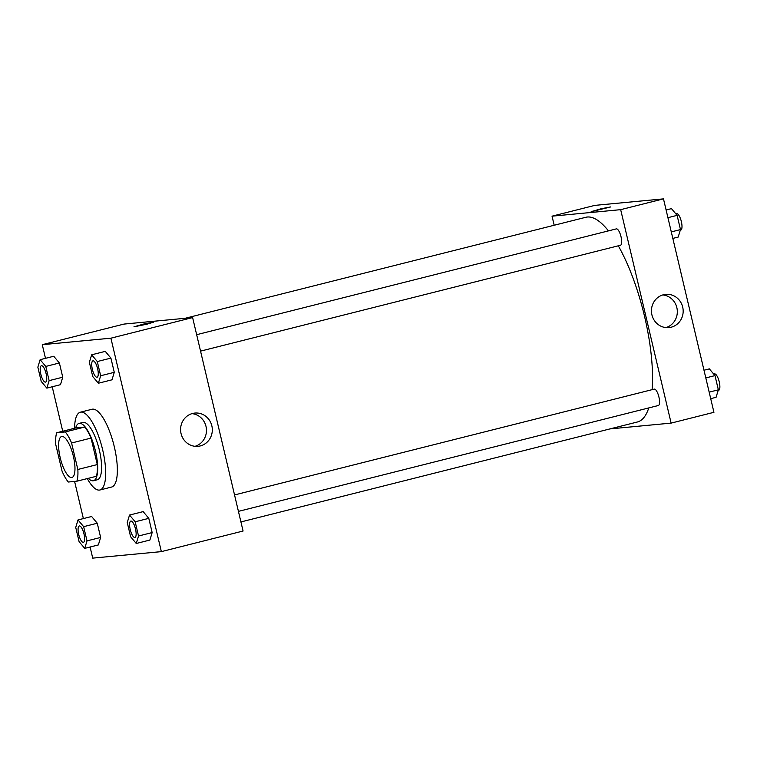 <?xml version="1.0" encoding="UTF-8"?>
<svg xmlns="http://www.w3.org/2000/svg" width="757" height="757" viewBox="0 0 757 757"><rect width="100%" height="100%" fill="white"/><g stroke="black" fill="none" stroke-linecap="round" stroke-linejoin="round"><path stroke-width="1.14" d="M71.641 477.506A21.111 6.558 75.9 0 1 60.305 458.099A21.111 6.558 75.9 0 1 61.629 436.515A21.111 6.558 75.9 0 1 73.155 455.383A21.111 6.558 75.9 0 1 71.953 477.459A21.111 6.558 75.9 0 1 71.641 477.506M77.839 469.472L71.584 442.996A28.757 8.933 75.9 0 0 65.225 431.954L56.709 432.758A28.757 8.933 75.9 0 0 55.744 444.491L61.998 470.977A28.757 8.933 75.9 0 0 68.357 482.02L76.873 481.206A28.757 8.933 75.9 0 0 77.839 469.472L97.293 464.571L91.039 438.085L71.584 442.996M97.293 464.571A28.757 8.933 75.9 0 1 96.328 476.304L76.873 481.206M91.039 438.085A28.757 8.933 75.9 0 0 84.68 427.052L76.173 427.856L56.709 432.758M88.332 478.32A29.551 9.179 -104.1 0 0 93.471 480.733A29.551 9.179 -104.1 0 0 95.155 449.838A29.551 9.179 -104.1 0 0 79.021 423.418A29.551 9.179 -104.1 0 0 75.643 427.989M79.021 423.418L82.91 422.444A29.551 9.179 75.9 0 1 99.044 448.854A29.551 9.179 75.9 0 1 97.36 479.758L93.471 480.733M84.68 427.052L65.225 431.954M74.583 428.254A40.112 12.462 75.9 0 1 80.337 412.205A40.112 12.462 75.9 0 1 102.223 448.049A40.112 12.462 75.9 0 1 99.943 489.987A40.112 12.462 75.9 0 1 99.356 490.091A40.112 12.462 75.9 0 1 87.273 478.585M80.337 412.205L92.004 409.263A40.112 12.462 75.9 0 1 113.9 445.107A40.112 12.462 75.9 0 1 111.62 487.044L99.943 489.987M90.102 547.018L92.723 558.127L161.355 551.626L110.901 338.18L42.269 344.69L45.496 358.335M52.224 386.77L62.727 431.244M74.593 481.424L83.374 518.583M84.727 548.371L98.353 544.936L100.634 537.451L97.265 523.238L91.625 516.501L78.009 519.936L75.728 527.421L79.088 541.634L84.727 548.371L87.008 540.886L83.649 526.664L78.009 519.936M46.849 388.123L60.475 384.688L62.746 377.204L59.387 362.991L53.747 356.254L40.13 359.689L37.85 367.173L41.209 381.396L46.849 388.123L49.129 380.639L45.77 366.426L40.13 359.689M98.372 383.241L111.998 379.806L114.279 372.321L110.91 358.108L105.27 351.371L91.654 354.806L89.373 362.291L92.733 376.513L98.372 383.241L100.653 375.756L97.293 361.543L91.654 354.806M136.26 543.488L149.877 540.053L152.157 532.568L148.798 518.356L143.158 511.618L129.532 515.053L127.252 522.538L130.62 536.751L136.26 543.488L138.531 536.003L135.172 521.781L129.532 515.053M146.849 324.214L133.951 326.816L143.612 324.072L153.472 322.208L146.849 324.214M161.355 551.626L243.073 531.026L192.619 317.58L110.901 338.18M192.619 317.58L123.987 324.081L42.269 344.69M153.472 322.208L133.951 326.816M181.055 433.581A16.701 15.859 -95.4 0 1 194.871 413.067A16.701 15.859 -95.4 0 1 212.234 428.197A16.701 15.859 -95.4 0 1 198.022 446.327A16.701 15.859 -95.4 0 1 181.055 433.581M195.069 446.308A16.701 15.859 84.6 0 0 206.387 428.755A16.701 15.859 84.6 0 0 191.975 413.634M185.162 318.29L585.786 217.287A105.554 32.797 75.9 0 1 608.439 230.876M618.299 245.807A105.554 32.797 75.9 0 1 652.099 389.666M648.787 407.919A105.554 32.797 75.9 0 1 637.394 421.99L240.925 521.942M238.427 511.372L658.353 405.506A8.441 2.621 -104.1 0 0 658.883 396.876A8.441 2.621 -104.1 0 0 654.351 389.107A8.441 2.621 -104.1 0 0 654.228 389.126L234.547 494.936M196.659 334.689L616.34 228.888A8.441 2.621 75.9 0 1 620.948 236.43A8.441 2.621 75.9 0 1 620.475 245.259A8.441 2.621 75.9 0 1 620.352 245.277M554.19 225.255L552.042 216.171L594.851 205.374L663.482 198.873L620.674 209.661L552.042 216.171M609.953 428.907L671.128 423.106L620.674 209.661M671.128 423.106L713.936 412.31L663.482 198.873M671.147 327.223A16.701 15.859 -95.4 0 1 668.876 327.611A16.701 15.859 -95.4 0 1 651.522 312.49A16.701 15.859 -95.4 0 1 665.725 294.359A16.701 15.859 -95.4 0 1 682.937 308.298A16.701 15.859 -95.4 0 1 671.147 327.223M591.709 211.563L600.85 208.8L610.71 206.926L591.709 211.563M665.933 327.601A16.701 15.859 84.6 0 0 677.25 310.048A16.701 15.859 84.6 0 0 662.839 294.927M610.71 206.935L591.189 211.544M710.709 398.665L716.075 397.311L718.355 389.827L714.996 375.604L709.356 368.877L703.982 370.23M718.355 389.827L709.167 392.145M714.996 375.604L705.808 377.923M713.747 374.119L714.542 373.92A8.441 2.621 75.9 0 1 719.15 381.471A8.441 2.621 75.9 0 1 718.667 390.3A8.441 2.621 75.9 0 1 718.544 390.319M672.831 238.417L678.196 237.064L680.477 229.579L677.108 215.367L671.468 208.629L666.103 209.982M680.477 229.579L671.289 231.897M677.108 215.367L667.92 217.675M675.869 213.881L676.663 213.682A8.441 2.621 75.9 0 1 681.272 221.224A8.441 2.621 75.9 0 1 680.789 230.052A8.441 2.621 75.9 0 1 680.666 230.071M130.829 521.081L130.8 521.09A8.441 2.621 75.9 0 1 130.829 521.081A8.441 2.621 75.9 0 1 135.437 528.632A8.441 2.621 75.9 0 1 134.964 537.461A8.441 2.621 75.9 0 1 134.945 537.461A8.441 2.621 75.9 0 1 134.803 537.489A8.441 2.621 75.9 0 1 130.27 529.72A8.441 2.621 75.9 0 1 130.8 521.09A8.441 2.621 75.9 0 1 135.408 528.632A8.441 2.621 75.9 0 1 134.926 537.47L134.964 537.461M149.877 540.053L152.157 532.568L138.531 536.003M152.157 532.568L148.798 518.356L135.172 521.781M148.798 518.356L143.158 511.618M92.95 360.834L92.922 360.843A8.441 2.621 75.9 0 1 92.95 360.834A8.441 2.621 75.9 0 1 97.558 368.385A8.441 2.621 75.9 0 1 97.076 377.213A8.441 2.621 75.9 0 1 97.066 377.213L97.047 377.223A8.441 2.621 75.9 0 1 96.924 377.241A8.441 2.621 75.9 0 1 92.392 369.473A8.441 2.621 75.9 0 1 92.922 360.843A8.441 2.621 75.9 0 1 97.53 368.394A8.441 2.621 75.9 0 1 97.047 377.223M111.998 379.806L114.279 372.321L100.653 375.756M114.279 372.321L110.91 358.108L97.293 361.543M110.91 358.108L105.27 351.371M79.305 525.964L79.277 525.973A8.441 2.621 75.9 0 1 79.305 525.964A8.441 2.621 75.9 0 1 83.913 533.515A8.441 2.621 75.9 0 1 83.431 542.343A8.441 2.621 75.9 0 1 83.421 542.343A8.441 2.621 75.9 0 1 83.279 542.372A8.441 2.621 75.9 0 1 78.747 534.603A8.441 2.621 75.9 0 1 79.277 525.973A8.441 2.621 75.9 0 1 83.885 533.524A8.441 2.621 75.9 0 1 83.402 542.353L83.402 542.353M98.353 544.936L100.634 537.451L87.008 540.886M100.634 537.451L97.265 523.238L83.649 526.664M97.265 523.238L91.625 516.501M41.427 365.716L41.398 365.726A8.441 2.621 75.9 0 1 41.427 365.716A8.441 2.621 75.9 0 1 46.035 373.267A8.441 2.621 75.9 0 1 45.552 382.096A8.441 2.621 75.9 0 1 45.543 382.096L45.524 382.105A8.441 2.621 75.9 0 1 45.401 382.124A8.441 2.621 75.9 0 1 40.869 374.365A8.441 2.621 75.9 0 1 41.398 365.726A8.441 2.621 75.9 0 1 46.007 373.277A8.441 2.621 75.9 0 1 45.524 382.105M60.475 384.688L62.746 377.204L49.129 380.639M62.746 377.204L59.387 362.991L45.77 366.426M59.387 362.991L53.747 356.254M620.475 245.259L200.548 351.125M718.667 390.3L718.175 390.423M680.789 230.052L680.288 230.175"/></g></svg>
